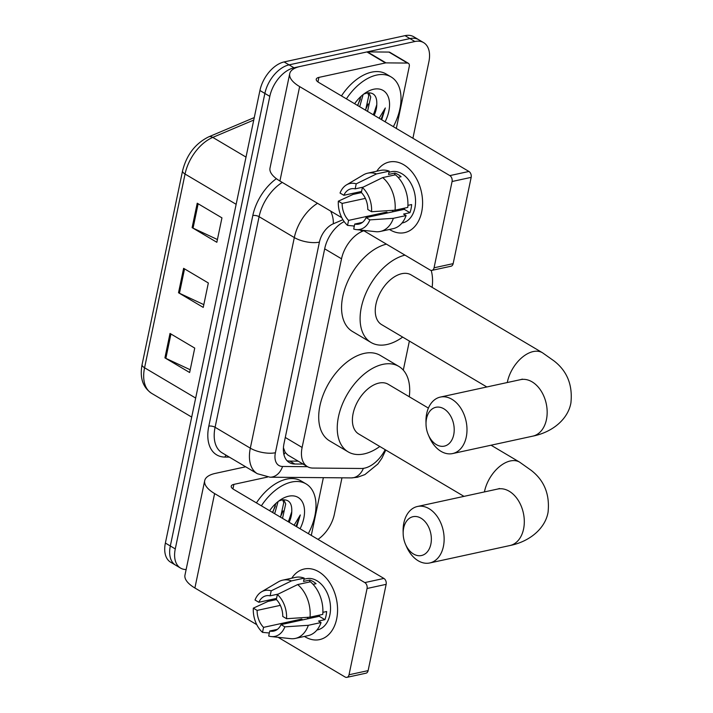 <?xml version="1.0" encoding="UTF-8"?>
<svg xmlns="http://www.w3.org/2000/svg" width="713" height="713" viewBox="0 0 713 713"><rect width="100%" height="100%" fill="white"/><g stroke="black" fill="none" stroke-linecap="round" stroke-linejoin="round"><path stroke-width="1.07" d="M363.782 230.718L362.32 231.333A27.094 16.417 120.7 0 0 341.527 258.81L302.116 447.452A27.094 16.417 120.7 0 0 307.392 466.614A27.094 16.417 120.7 0 0 312.864 468.067L361.375 468.486A27.094 16.417 120.7 0 0 364.61 468.129A27.094 16.417 120.7 0 0 385.172 449.662M283.426 447.764L285.209 452.416L287.722 454.956L307.392 466.614M403.3 370.136L409.378 341.064M186.138 569.535A27.094 16.417 -59.3 0 1 180.541 568.083A27.094 16.417 -59.3 0 1 175.273 548.921L269.817 96.362A27.094 16.417 -59.3 0 1 294.006 67.797L414.904 41.514A27.094 16.417 -59.3 0 1 423.611 42.62A27.094 16.417 -59.3 0 1 428.887 61.781L412.907 138.26M341.973 477.826L334.344 514.34A27.094 16.417 -59.3 0 1 317.98 539.367M423.611 42.62L413.727 36.755A27.094 16.417 -59.3 0 0 405.011 35.65L284.113 61.933A27.094 16.417 -59.3 0 0 259.924 90.498L165.38 543.056A27.094 16.417 -59.3 0 0 170.657 562.218L175.594 565.151A27.094 16.417 -59.3 0 1 170.327 545.989L264.871 93.43A27.094 16.417 -59.3 0 1 289.059 64.865L409.957 38.582A27.094 16.417 -59.3 0 1 418.665 39.687A27.094 16.417 -59.3 0 0 409.957 38.582L289.059 64.865A27.094 16.417 -59.3 0 0 264.871 93.43L170.327 545.989A27.094 16.417 -59.3 0 0 175.594 565.151L180.541 568.083M344.147 221.591A27.094 16.417 120.7 0 0 324.772 248.409L284.041 443.388A27.094 16.417 120.7 0 0 289.309 462.55A27.094 16.417 120.7 0 0 294.79 464.011L303.123 464.083M298.177 461.151L289.843 461.079A27.094 16.417 -59.3 0 1 287.054 460.723M170.015 333.443L194.738 348.096L189.64 372.516L164.917 357.864L170.015 333.443M197.225 203.214L221.948 217.866L216.841 242.286L192.118 227.634L197.225 203.214M183.615 268.329L208.339 282.981L203.241 307.401L178.517 292.749L183.615 268.329M203.82 304.647L179.453 293.239A7.228 2.825 -168.2 0 1 178.517 292.749M217.42 239.532L193.054 228.124A7.228 2.825 -168.2 0 1 192.118 227.634M190.211 369.762L165.853 358.354A7.228 2.825 -168.2 0 1 164.917 357.864M261.377 505.82A45.16 27.37 -59.3 0 1 291.555 482.059A45.16 27.37 -59.3 0 1 306.082 483.904A45.16 27.37 -59.3 0 1 308.319 533.645M256.43 502.888A45.16 27.37 -59.3 0 1 286.617 479.127A45.16 27.37 -59.3 0 1 301.136 480.972L306.082 483.904M269.612 510.704A29.447 17.843 -59.3 0 1 281.082 499.421A29.447 17.843 -59.3 0 1 288.596 496.221A29.447 17.843 -59.3 0 1 300.093 528.761M288.409 521.836L291.76 511.711C292.161 503.084 288.925 499.162 282.054 499.938L278.836 501.007M280.557 517.183L283.747 502.745L282.696 499.831M282.517 518.351L285.708 503.904L283.756 499.751M272.705 512.531L275.931 503.387M274.665 513.699L278.097 501.533M291.76 511.711A20.41 12.371 -59.3 0 1 289.148 522.281M296.67 526.738L300.316 514.946L294.113 525.223M272.491 512.415L275.307 506.266M280.343 517.059L283.159 510.918M288.195 521.711L291.011 515.57M296.047 526.363L300.316 514.946M336.661 618.955A36.131 25.035 77.7 0 1 304.442 636.433A36.131 25.035 77.7 0 0 319.611 639.606L319.611 639.606A36.131 25.035 77.7 0 0 336.661 618.955A36.131 25.035 77.7 0 0 323.488 575.284A36.131 25.035 77.7 0 0 291.777 578.181A36.131 25.035 77.7 0 1 304.264 569.001A36.131 25.035 77.7 0 1 329.745 582.735A36.131 25.035 77.7 0 1 336.661 618.955M323.363 477.665L311.296 535.41M245.673 466.792L215.344 473.387A36.131 14.108 11.8 0 0 204.702 480.651A36.131 14.108 11.8 0 0 214.613 493.574L364.815 582.592L383.906 578.439L233.704 489.421A9.028 3.529 -168.2 0 1 231.226 486.195A9.028 3.529 -168.2 0 1 233.891 484.377L267.518 477.068M204.702 480.651L184.979 575.07A36.131 14.108 11.8 0 0 194.89 587.993L256.769 624.659M278.106 637.306L345.092 677.002A4.519 3.128 -102.3 0 0 346.901 677.35A4.519 3.128 -102.3 0 0 349.031 674.765L368.122 670.621A4.519 3.128 77.7 0 1 365.992 673.197L346.901 677.35M383.906 578.439A4.519 3.128 77.7 0 1 386.143 584.339L367.061 588.492L349.031 674.765M367.061 588.492A4.519 3.128 -102.3 0 0 364.815 582.592M386.143 584.339L368.122 670.621M319.745 615.052A18.066 12.522 -102.3 0 1 319.237 616.299L281.056 624.597A18.066 12.522 77.7 0 1 273.774 631.085A18.066 12.522 77.7 0 1 269.737 631.023L277.428 629.356M276.403 599.58L268.017 601.407L253.32 608.153L257.117 610.408A18.066 12.522 77.7 0 0 263.56 627.36L301.733 619.062A18.066 12.522 -102.3 0 0 302.633 619.9M257.117 610.408L280.343 605.355M308.364 618.661A18.066 12.522 77.7 0 1 307.018 617.36M322.891 612.342L326.625 611.522A26.194 18.155 77.7 0 1 326.046 615.756A26.194 18.155 77.7 0 1 324.923 619.668L318.559 621.05L321.064 622.529A29.803 20.659 77.7 0 1 308.087 635.639L295.36 638.411A29.803 20.659 77.7 0 1 290.672 638.652L271.234 636.566A23.484 16.274 77.7 0 1 268.694 636.032L269.737 631.023M303.979 579.223L306.367 578.706A26.194 18.155 77.7 0 1 324.843 588.662A26.194 18.155 77.7 0 1 329.861 614.927A26.194 18.155 77.7 0 1 317.499 629.9L316.955 630.016M313.078 584.357L316.064 583.715A26.194 18.155 77.7 0 0 309.888 580.052L303.524 581.434L304.21 578.136L291.483 580.899L271.19 590.827L270.138 595.836L278.204 594.081M276.546 598.412L258.819 602.271L255.022 600.016A23.484 16.274 77.7 0 1 261.511 591.843L278.328 581.879A29.803 20.659 77.7 0 1 282.696 580.159L295.423 577.387A29.803 20.659 77.7 0 1 304.21 578.136M310.396 581.799A29.803 20.659 77.7 0 1 322.766 614.392L310.039 617.164L286.564 618.706L282.758 616.451A18.066 12.522 77.7 0 0 276.323 599.499L277.366 594.499L297.669 584.562L310.396 581.799M282.696 580.159A29.803 20.659 77.7 0 1 291.483 580.899M297.669 584.562A29.803 20.659 77.7 0 1 310.039 617.164M263.56 627.36L262.509 632.369L269.327 632.992M262.509 632.369A23.484 16.274 77.7 0 1 253.32 608.153M261.511 591.843A23.484 16.274 77.7 0 1 271.19 590.827M277.366 594.499A23.484 16.274 77.7 0 1 286.564 618.706M258.819 602.271A18.066 12.522 77.7 0 1 266.101 595.783A18.066 12.522 77.7 0 1 270.138 595.836M281.056 624.597L284.861 626.852L308.337 625.301L321.064 622.529M308.337 625.301A29.803 20.659 77.7 0 1 295.36 638.411M284.861 626.852A23.484 16.274 77.7 0 1 271.234 636.566M319.237 616.299L324.923 619.668M301.733 619.062L301.51 620.15M309.888 580.052L309.478 581.995M430.857 544.162A19.875 13.77 -102.3 0 0 421 518.199A19.875 13.77 -102.3 0 0 403.665 528.048A19.875 13.77 -102.3 0 0 403.166 533.565A19.875 13.77 -102.3 0 0 405.483 544.269A19.875 13.77 -102.3 0 0 419.467 555.739A19.875 13.77 -102.3 0 0 430.857 544.162M403.166 533.565L403.112 531.033A28.903 20.035 77.7 0 1 403.843 523.003A28.903 20.035 77.7 0 1 417.479 506.48A28.903 20.035 77.7 0 1 437.871 517.469A28.903 20.035 77.7 0 1 443.406 546.443A28.903 20.035 77.7 0 1 429.761 562.967A28.903 20.035 77.7 0 1 406.499 546.595L405.483 544.269M428.406 408.094L388.211 384.271A28.903 17.513 120.7 0 0 378.915 383.086A28.903 17.513 120.7 0 0 355.163 406.802A28.903 17.513 120.7 0 0 358.746 434.003L463.985 496.373M379.806 446.481A49.678 30.106 -59.3 0 1 364.129 453.905A49.678 30.106 -59.3 0 1 348.149 451.873A49.678 30.106 -59.3 0 1 341.999 405.136A49.678 30.106 -59.3 0 1 382.828 364.37A49.678 30.106 -59.3 0 1 398.808 366.402A49.678 30.106 -59.3 0 1 409.28 396.749M348.149 451.873L329.611 440.884A49.678 30.106 -59.3 0 1 323.461 394.146A49.678 30.106 -59.3 0 1 364.29 353.381A49.678 30.106 -59.3 0 1 380.261 355.404L398.808 366.402M453.709 434.77A19.875 13.77 -102.3 0 0 443.851 408.799A19.875 13.77 -102.3 0 0 426.517 418.647A19.875 13.77 -102.3 0 0 426.017 424.173A19.875 13.77 -102.3 0 0 428.344 434.868A19.875 13.77 -102.3 0 0 442.327 446.347A19.875 13.77 -102.3 0 0 453.709 434.77M426.017 424.173L425.973 421.641A28.903 20.035 77.7 0 1 426.695 413.602A28.903 20.035 77.7 0 1 440.34 397.079A28.903 20.035 77.7 0 1 460.723 408.068A28.903 20.035 77.7 0 1 466.257 437.051A28.903 20.035 77.7 0 1 452.621 453.566A28.903 20.035 77.7 0 1 429.351 437.194L428.344 434.868M522.397 379.12L520.508 379.655A28.903 20.035 -102.3 0 1 540.9 390.644A28.903 20.035 -102.3 0 1 546.434 419.618A28.903 20.035 -102.3 0 1 532.789 436.142C552.771 432.149 568.101 418.959 570.908 402.907C572.789 385.118 567.183 371.134 554.081 360.965L542.477 352.757L411.071 274.87A28.903 17.513 120.7 0 0 401.776 273.694A28.903 17.513 120.7 0 0 378.015 297.41A28.903 17.513 120.7 0 0 381.598 324.602L486.836 386.972M431.213 270.414A49.678 30.106 -59.3 0 1 432.131 287.357M402.658 337.089A49.678 30.106 -59.3 0 1 386.981 344.504A49.678 30.106 -59.3 0 1 371.001 342.472A49.678 30.106 -59.3 0 1 364.673 296.189A49.678 30.106 -59.3 0 1 404.975 255.129M371.001 342.472L352.463 331.483A49.678 30.106 -59.3 0 1 346.135 285.2A49.678 30.106 -59.3 0 1 386.437 244.14M421.677 211.975A36.131 25.035 77.7 0 1 389.458 229.461A36.131 25.035 77.7 0 0 404.636 232.634L404.636 232.634A36.131 25.035 77.7 0 0 421.677 211.975A36.131 25.035 77.7 0 0 408.513 168.304A36.131 25.035 77.7 0 0 376.794 171.2A36.131 25.035 77.7 0 1 389.28 162.02A36.131 25.035 77.7 0 1 414.761 175.754A36.131 25.035 77.7 0 1 421.677 211.975M385.983 62.878A4.519 2.736 120.7 0 0 385.439 62.94L366.901 51.942A4.519 2.736 -59.3 0 1 367.436 51.889L385.983 62.878L407.471 63.065A4.519 2.736 120.7 0 1 408.38 63.305A4.519 2.736 120.7 0 1 409.262 66.496L396.321 128.429M366.901 51.942L300.369 66.407A36.131 14.108 11.8 0 0 289.728 73.671A36.131 14.108 11.8 0 0 299.638 86.594L449.841 175.612L468.931 171.459L318.729 82.45A9.028 3.529 -168.2 0 1 316.251 79.214A9.028 3.529 -168.2 0 1 318.907 77.396L385.439 62.94M367.436 51.889L388.924 52.076A4.519 2.736 -59.3 0 1 389.842 52.316L408.38 63.305M289.728 73.671L270.004 168.09A36.131 14.108 11.8 0 0 279.915 181.013L341.785 217.688M363.122 230.326L430.117 270.031A4.519 3.128 -102.3 0 0 431.926 270.37A4.519 3.128 -102.3 0 0 434.057 267.794L453.147 263.641A4.519 3.128 77.7 0 1 451.017 266.225L431.926 270.37M468.931 171.459A4.519 3.128 77.7 0 1 471.168 177.359L452.078 181.512L434.057 267.794M452.078 181.512A4.519 3.128 -102.3 0 0 449.841 175.612M471.168 177.359L453.147 263.641M404.77 208.071A18.066 12.522 -102.3 0 1 404.262 209.319L366.081 217.617A18.066 12.522 77.7 0 1 358.799 224.105A18.066 12.522 77.7 0 1 354.762 224.051L362.454 222.376M361.42 192.599L353.042 194.426L338.336 201.182L342.142 203.428A18.066 12.522 77.7 0 0 348.577 220.388L386.758 212.082A18.066 12.522 -102.3 0 0 387.658 212.929M342.142 203.428L365.368 198.383M393.389 211.681A18.066 12.522 77.7 0 1 392.043 210.38M407.907 205.362L411.642 204.551A26.194 18.155 77.7 0 1 411.062 208.775A26.194 18.155 77.7 0 1 409.948 212.688L403.585 214.069L406.089 215.558A29.803 20.659 77.7 0 1 393.113 228.668L380.385 231.431A29.803 20.659 77.7 0 1 375.698 231.672L356.259 229.595A23.484 16.274 77.7 0 1 353.71 229.051L354.762 224.051M389.004 172.252L391.392 171.726A26.194 18.155 77.7 0 1 409.868 181.69A26.194 18.155 77.7 0 1 414.886 207.946A26.194 18.155 77.7 0 1 402.524 222.919L401.972 223.044M398.104 177.385L401.089 176.735A26.194 18.155 77.7 0 0 394.904 173.072L388.54 174.453L389.236 171.156L376.509 173.919L356.206 183.856L355.163 188.865L363.229 187.109M361.571 191.441L343.844 195.291L340.039 193.036A23.484 16.274 77.7 0 1 346.536 184.863L363.354 174.908A29.803 20.659 77.7 0 1 367.721 173.179L380.448 170.416A29.803 20.659 77.7 0 1 389.236 171.156M395.412 174.819A29.803 20.659 77.7 0 1 407.791 207.421L395.064 210.183L371.58 211.734L367.783 209.479A18.066 12.522 77.7 0 0 361.348 192.528L362.391 187.519L382.685 177.582L395.412 174.819M367.721 173.179A29.803 20.659 77.7 0 1 376.509 173.919M382.685 177.582A29.803 20.659 77.7 0 1 395.064 210.183M348.577 220.388L347.534 225.388L354.343 226.021M347.534 225.388A23.484 16.274 77.7 0 1 338.336 201.182M346.536 184.863A23.484 16.274 77.7 0 1 356.206 183.856M362.391 187.519A23.484 16.274 77.7 0 1 371.58 211.734M343.844 195.291A18.066 12.522 77.7 0 1 351.126 188.802A18.066 12.522 77.7 0 1 355.163 188.865M366.081 217.617L369.878 219.871L393.362 218.321L406.089 215.558M393.362 218.321A29.803 20.659 77.7 0 1 380.385 231.431M369.878 219.871A23.484 16.274 77.7 0 1 356.259 229.595M404.262 209.319L409.948 212.688M386.758 212.082L386.526 213.169M394.904 173.072L394.503 175.015M346.402 98.849A45.16 27.37 -59.3 0 1 376.58 75.088A45.16 27.37 -59.3 0 1 391.098 76.933A45.16 27.37 -59.3 0 1 393.344 126.664M341.456 95.916A45.16 27.37 -59.3 0 1 371.633 72.156A45.16 27.37 -59.3 0 1 386.161 74L391.098 76.933M354.628 103.724A29.447 17.843 -59.3 0 1 366.108 92.44A29.447 17.843 -59.3 0 1 373.621 89.25A29.447 17.843 -59.3 0 1 385.109 121.789M373.425 114.864L376.776 104.74C377.186 96.112 373.951 92.191 367.079 92.966L363.862 94.027M365.573 110.212L368.764 95.765L367.721 92.859M367.543 111.371L370.733 96.932L368.781 92.77M357.73 105.56L360.956 96.415M359.691 106.718L363.122 94.562M376.776 104.74A20.41 12.371 -59.3 0 1 374.173 115.301M381.696 119.766L385.332 107.975L379.129 118.242M357.516 105.435L360.332 99.285M365.368 110.087L368.184 103.938M373.22 114.74L376.027 108.59M381.063 119.392L385.332 107.975M285.209 452.416A27.094 20.329 90.5 0 1 283.908 454.484M285.271 437.47L302.116 447.452M324.682 248.828L341.527 258.81M353.167 225.914L354.236 226.547M360.074 230.005L362.32 231.333M229.336 457.113L224.943 457.078A40.65 24.634 -59.3 0 1 208.811 426.142L252.812 215.54A40.65 24.634 -59.3 0 1 276.386 178.669M175.273 548.921L165.38 543.056M414.904 41.514L405.011 35.65M294.006 67.797L284.113 61.933M269.817 96.362L259.924 90.498M257.348 473.717A36.131 21.898 -59.3 0 1 250.316 448.165L215.085 427.283A36.131 21.898 120.7 0 0 222.117 452.835L257.348 473.717L270.058 477.211L351.304 477.906A18.066 13.556 90.5 0 0 363.38 468.352M342.917 219.72L333.274 223.802A18.066 10.945 120.7 0 0 319.406 242.117L275.405 452.728A18.066 7.059 -168.2 0 1 250.316 448.165L294.317 237.563L259.086 216.681L215.085 427.283A4.519 1.765 11.8 0 0 208.811 426.142M319.406 242.117A18.066 7.059 -168.2 0 1 294.317 237.563A36.131 21.898 -59.3 0 1 317.508 203.294M282.277 182.412A36.131 21.898 120.7 0 0 259.086 216.681A4.519 1.765 11.8 0 0 252.812 215.54M275.405 452.728A18.066 10.945 120.7 0 0 282.571 466.471L307.517 466.685M226.11 455.197A4.519 3.387 -89.5 0 0 224.943 457.078M330.663 211.093A18.066 11.105 67.1 0 1 333.274 223.802M282.571 466.471A18.066 13.556 90.5 0 1 270.058 477.211M289.843 461.079L294.79 464.011M195.674 398.059L144.57 367.774A9.028 3.529 -168.2 0 1 142.092 364.548L182.573 170.799A9.028 3.529 11.8 0 0 185.05 174.034L144.57 367.774A36.131 21.898 120.7 0 0 151.602 393.326C142.778 387.328 139.614 377.738 142.092 364.548M182.573 170.799C186.619 154.81 195.326 143.491 208.686 136.851A9.028 5.552 67.1 0 1 212.777 137.395A36.131 21.898 120.7 0 0 185.05 174.034L236.146 204.31M253.748 120.06L212.777 137.395L246.012 157.092M184.542 268.872L179.453 293.239M170.942 333.996L165.853 358.354M198.143 203.758L193.054 228.124M214.613 493.574L194.89 587.993M233.891 484.377L232.937 488.922M491.052 445.215L519.625 462.149L531.221 470.366C544.331 480.526 549.937 494.51 548.056 512.308C545.249 528.351 529.911 541.55 509.938 545.534A28.903 20.035 -102.3 0 0 523.574 529.01A28.903 20.035 -102.3 0 0 518.039 500.036A28.903 20.035 -102.3 0 0 497.656 489.047L417.479 506.48M519.625 462.149A28.903 17.513 120.7 0 0 510.33 460.963A28.903 17.513 120.7 0 0 484.528 491.444A28.903 17.513 120.7 0 0 484.43 491.925M542.477 352.757A28.903 17.513 120.7 0 0 533.181 351.571A28.903 17.513 120.7 0 0 507.38 382.043A28.903 17.513 120.7 0 0 507.282 382.524M299.638 86.594L279.915 181.013M318.907 77.396L317.962 81.942M407.471 63.065L388.924 52.076M351.304 477.906L357.454 477.264L364.896 474.6L377.854 464.011L381.91 458.227L385.786 450.028M208.686 136.851L254.265 117.574M151.602 393.326L191.699 417.087M509.938 545.534L429.761 562.967M499.546 488.512L497.656 489.047M520.508 379.655L440.34 397.079M532.789 436.142L452.621 453.566"/></g></svg>
